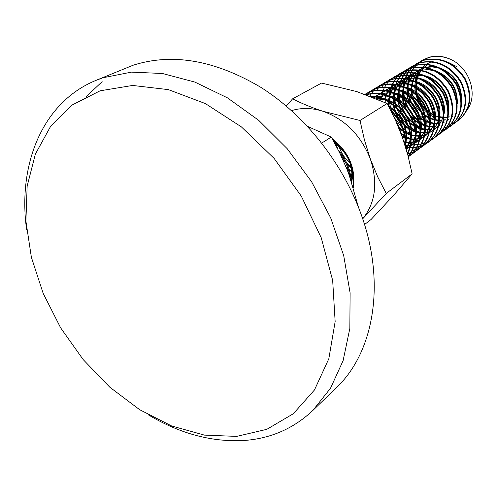 <?xml version="1.0" encoding="UTF-8"?>
<svg xmlns="http://www.w3.org/2000/svg" width="497" height="497" viewBox="0 0 497 497"><rect width="100%" height="100%" fill="white"/><g stroke="black" fill="none" stroke-linecap="round" stroke-linejoin="round"><path stroke-width="0.75" d="M236.678 436.391L204.435 435.111L171.639 425.972L139.688 409.708L109.831 387.231L83.167 359.579L60.665 327.89L43.164 293.36L31.379 257.297L25.9 221.072L27.149 186.151L35.368 154.089L50.545 126.48L72.357 104.892L100.096 90.808L132.631 85.447L168.384 89.622L205.385 103.587L241.399 126.903L274.089 158.375L301.294 196.122L321.217 237.721L332.673 280.451L335.152 321.621L328.821 358.778L314.471 389.959L293.311 413.746L266.839 429.321L236.678 436.391M148.528 414.958C180.821 434.142 213.288 442.603 245.928 440.348C271.722 438.112 294.007 428.172 312.787 410.516L330.517 388.25L343.123 360.598L349.838 328.43L350.112 292.932L343.694 255.551L330.704 217.916L311.6 181.753L287.241 148.733L258.751 120.367L227.483 97.872L194.892 82.092L162.42 73.488L131.419 72.133L103.041 77.743L95.778 80.458C42.407 102.45 17.612 164.42 26.596 229.502M312.787 410.516L336.301 387.747C374.086 352.385 386.337 282.253 360.66 213.058C341.998 162.034 304.493 114.993 260.987 87.422C215.027 60.162 172.428 52.757 133.184 65.206L95.778 80.458M102.158 81.651L86.478 96.362M332.704 139.558C348.347 152.225 355.075 167.756 352.882 186.151M332.145 138.57C348.851 151.902 355.927 168.309 353.379 187.785M370.371 159.096C378.068 182.964 375.502 202.875 362.68 218.823L386.25 193.432L377.776 177.013L370.371 159.096L364.463 140.036L360.008 120.485L322.876 111.253C345.048 119.274 360.878 135.221 370.371 159.096M291.546 110.632C301.362 107.582 311.805 107.793 322.876 111.253C311.445 107.489 301.35 103.345 292.603 98.822L286.291 106.047M292.603 98.822L321.571 83.061L356.703 91.554L387.144 103.5L395.283 119.771L402.29 137.079L407.869 155.25L412.125 173.875L393.841 195.085L371.122 219.45L364.531 224.563M412.125 173.875L386.25 193.432M387.144 103.5L360.008 120.485M420.145 61.64L428.538 57.59C436.354 55.403 444.25 56.248 452.233 60.131C444.442 56.155 436.714 55.204 429.054 57.285L422.574 60.094M422.307 60.255L420.431 61.498M420.17 61.69L418.381 63.138M418.132 63.355L416.436 65.014M416.2 65.269L414.61 67.151M414.392 67.437L412.926 69.58M412.721 69.903L411.398 72.338M411.218 72.705L410.1 75.401M409.919 75.911L409.298 77.942M409.224 78.222L409.006 79.116M408.894 79.607L408.329 83.086M408.161 85.223L408.13 87.907M408.192 89.33L408.671 93.355M408.826 94.188L409.13 95.586M409.416 96.716L411.373 102.307M412.398 104.488L417.368 112.024M424.189 118.435L425.308 119.218M425.997 119.671L429.501 121.659M430.657 122.206L432.452 122.952M426.059 120.423L424.426 119.355M423.562 118.74L419.524 115.31M418.275 114.037L410.901 102.842M410.205 101.171L408.602 96.051M408.366 94.995L407.602 88.994M407.577 88.273L407.708 84.136M407.801 83.192L408.441 79.489M408.559 79.004L408.739 78.29M408.814 78.023L409.279 76.495M409.335 76.333L409.503 75.848M409.658 75.432L410.833 72.692M411.013 72.326L412.361 69.928M412.566 69.605L414.051 67.493M414.274 67.207L415.877 65.349M416.113 65.101L417.828 63.467M418.076 63.249L419.878 61.827M458.868 120.119C470.852 109.595 472.982 95.803 465.254 78.756C454.904 62.833 441.386 56.54 424.693 59.876L417.598 63.044L424.14 60.205C440.839 56.869 454.37 63.169 464.726 79.104C472.467 96.169 470.336 109.967 458.352 120.498L456.457 121.746M417.878 62.877L415.983 64.144M415.716 64.337L413.902 65.809M413.653 66.033L411.938 67.716M411.702 67.971L410.093 69.897M409.87 70.189L408.391 72.369M408.186 72.705L406.857 75.19M406.676 75.569L405.633 78.104M405.229 79.309L404.471 82.135M404.365 82.639L404.216 83.397M404.154 83.776L403.8 86.521M403.75 87.13L403.726 91.92M403.781 92.697L404.328 96.747M404.508 97.623L404.912 99.332M405.26 100.562L407.689 106.793M413.405 115.459L418.126 120.075M419.108 120.858L420.468 121.858M424.761 125.107L421.27 123.144M420.58 122.691L419.387 121.858M418.462 121.162L414.218 117.329M412.678 115.627L407.254 107.395M406.279 105.289L404.384 99.81M404.098 98.673L403.781 97.176M403.632 96.343L403.166 92.343M403.129 91.585L403.104 90.839M403.154 88.019L403.21 87.155M403.291 86.323L403.651 83.763M403.719 83.39L403.899 82.514M404.018 82.017L404.235 81.129M404.309 80.849L404.533 80.073M404.67 79.644L404.956 78.781M405.105 78.352L406.279 75.55M406.465 75.171L407.82 72.724M408.025 72.394L409.522 70.239M409.745 69.953L411.373 68.058M411.609 67.803L413.342 66.144M413.597 65.921L415.417 64.48M415.685 64.287L417.598 63.044M454.159 123.542L454.687 123.157C466.708 112.589 468.826 98.723 461.036 81.564C450.605 65.536 437.006 59.186 420.238 62.529L413.672 65.374L419.673 62.858C436.459 59.522 450.065 65.871 460.502 81.918C468.298 99.096 466.186 112.968 454.152 123.548L452.233 124.809M413.392 65.542L411.466 66.828M411.199 67.02L409.366 68.518M409.112 68.741L407.372 70.456M407.136 70.717L405.509 72.674M405.285 72.972L403.794 75.202M403.589 75.544L402.247 78.085M402.067 78.47L401.11 80.843M401.098 80.881L400.924 81.384M400.725 81.986L399.88 85.204M399.774 85.726L399.389 88.168M399.197 90.355L399.178 94.262M399.215 94.902L399.246 95.325M399.315 96.145L399.942 100.22M400.147 101.146L400.688 103.214M401.116 104.575C403.489 111.57 407.397 117.491 412.827 122.337M413.902 123.244L415.529 124.505M416.287 125.039L419.779 127.182M421.326 127.971L424.264 129.208M419.872 127.909L416.393 125.871M415.666 125.381L414.231 124.325M413.237 123.536L408.633 119.075M406.13 115.913L400.166 103.711M399.818 102.469L399.389 100.661M399.215 99.779L398.681 95.759M398.588 94.045L398.569 93.312M398.637 90.547L398.662 90.131M398.718 89.51L399.302 85.59M399.414 85.074L400.029 82.738M400.495 81.315L401.669 78.445M401.849 78.066L403.216 75.563M403.421 75.227L404.937 73.028M405.161 72.736L406.801 70.804M407.043 70.543L408.795 68.853M409.05 68.629L410.901 67.163M411.168 66.971L413.106 65.71M449.903 126.629L450.437 126.244C462.502 115.633 464.608 101.686 456.755 84.409C446.25 68.269 432.576 61.87 415.722 65.213L409.124 68.07L415.15 65.548C432.017 62.212 445.703 68.617 456.215 84.77C464.074 102.059 461.968 116.012 449.897 126.636L447.952 127.915M408.845 68.238L406.894 69.543M406.621 69.742L404.763 71.257M404.502 71.493L402.75 73.239M402.508 73.506L400.868 75.501M400.638 75.805L399.134 78.079M398.929 78.427L397.581 81.023M397.401 81.421L396.252 84.397M396.109 84.857L395.227 88.323M395.127 88.857L394.829 90.765M394.587 93.635L394.618 97.53M394.668 98.201L394.717 98.81M394.811 99.661L395.519 103.78M395.755 104.768L396.476 107.253M397.01 108.793C399.284 114.85 402.732 120.081 407.36 124.486M408.546 125.561L410.491 127.139M411.292 127.735L414.784 129.965M415.523 130.369L415.97 130.605M416.548 130.897L420.077 132.401M415.946 131.264L415.61 131.096M414.896 130.723L408.944 126.754M407.863 125.84L399.172 115.093M395.525 106.401L394.96 104.227M394.761 103.295L394.152 99.251M394.078 98.425L394.046 97.946M394.015 97.3L393.978 95.822M394.09 92.759L394.643 88.715M394.748 88.186L395.457 85.447M395.817 84.328L396.991 81.39M397.178 80.999L398.544 78.439M398.756 78.097L400.284 75.855M400.507 75.556L402.166 73.587M402.415 73.326L404.185 71.605M404.446 71.375L406.316 69.884M406.589 69.686L408.553 68.406M445.585 129.76L446.126 129.369C458.234 118.715 460.334 104.687 452.413 87.298C441.833 71.046 428.079 64.591 411.143 67.934L403.943 71.146L410.565 68.282C427.507 64.939 441.274 71.4 451.866 87.665C459.793 105.066 457.7 119.106 445.579 129.767L443.61 131.059M404.229 70.978L402.253 72.295M401.98 72.5L400.097 74.047M399.837 74.283L398.06 76.06M397.811 76.327L396.159 78.364M395.929 78.675L394.407 80.992M394.202 81.346L392.847 84.005M392.667 84.409L391.63 87.137M391.53 87.447L402.259 86.546M391.375 87.932L390.512 91.491M390.412 92.044L390.356 92.399M390.288 92.815L390.207 93.399M390.008 95.387L389.959 96.107M389.921 96.977L390.008 100.86M390.064 101.556L390.145 102.37M391.058 107.427L392.295 111.496M403.024 127.766L405.353 129.767M410.466 133.196L411.094 133.538M411.075 134.221L410.572 133.96M409.826 133.55L406.366 131.351M405.558 130.761L403.521 129.108M402.315 128.027L394.233 117.491M392.5 113.875L391.779 112.049M391.245 110.496L389.573 102.823M389.48 101.96L389.424 101.282M389.381 100.611L389.319 98.375M389.424 95.716L389.766 92.784M389.834 92.38L389.915 91.895M390.021 91.355L390.35 89.889M390.431 89.584L390.822 88.186M391.077 87.391L392.251 84.378M392.437 83.981L393.81 81.365M394.022 81.011L395.562 78.725M395.792 78.42L397.47 76.414M397.718 76.147L399.507 74.395M399.774 74.159L401.669 72.643M401.949 72.444L403.937 71.146M441.212 132.941L441.758 132.537C453.91 121.84 455.998 107.737 448.008 90.224C437.354 73.867 423.512 67.356 406.496 70.698L399.259 73.923L405.912 71.046C422.941 67.704 436.788 74.221 447.455 90.597C455.451 108.122 453.37 122.237 441.206 132.941L439.205 134.252M399.557 73.749L397.55 75.09M397.271 75.302L395.363 76.867M385.2 100.388L385.231 102.606M400.768 132.916L404.508 135.551M405.316 136.029L406.13 136.495M406.751 136.824L410.273 138.439M406.726 137.507L405.446 136.83M404.664 136.389L401.209 134.097M397.24 75.24L399.259 73.923M436.776 136.159L437.329 135.756C449.524 125.014 451.599 110.825 443.548 93.2C432.806 76.718 418.89 70.152 401.787 73.5L395.109 76.383L401.197 73.848C418.306 70.506 432.235 77.078 442.982 93.573C451.046 111.216 448.971 125.412 436.77 136.166L434.738 137.489M394.811 76.563L392.779 77.923M392.493 78.135L390.567 79.731M390.3 79.974L388.48 81.819M388.232 82.098L386.536 84.217M386.306 84.54L384.759 86.963M384.548 87.329L383.187 90.112M383.007 90.535L381.982 93.361M381.298 95.915L380.895 98.002M406.186 141.875L409.311 142.875M410.665 143.211L412.094 143.49M421.972 143.552L423.456 143.26M422.885 143.67L421.785 143.894M421.381 143.968L418.431 144.304M417.989 144.329L414.728 144.292M414.243 144.254L413.504 144.18M413.405 144.173L413.082 144.136M412.783 144.099L412.056 143.993M411.789 143.95L410.603 143.726M410.05 143.608L409.491 143.478M409.106 143.385L406.596 142.639M404.459 141.825L403.825 141.552M392.462 78.072L394.512 76.737M432.837 139.017C445.076 128.226 447.138 113.956 439.019 96.213C428.197 79.619 414.194 72.997 397.016 76.339L390.3 79.234L396.413 76.693C413.603 73.351 427.619 79.986 438.447 96.592C446.579 114.353 444.517 128.63 432.272 139.427L430.209 140.775M390.002 79.414L387.94 80.8M387.654 81.011L385.697 82.632M385.43 82.887L383.591 84.763M383.336 85.049L381.621 87.205M377.037 96.617L376.937 96.965M405.682 146.429L407.335 146.77M417.231 146.888L420.002 146.286M418.281 146.994L417.045 147.242M416.635 147.311L413.628 147.634M413.175 147.652L409.845 147.584M409.348 147.541L408.832 147.491M408.205 147.41L407.31 147.28M407.031 147.236L405.62 146.963M387.623 80.949L389.698 79.595M427.712 142.738L428.284 142.322C440.566 131.488 442.616 117.137 434.421 99.27C425.792 83.608 407.161 74.823 392.17 79.222L385.423 82.129L391.561 79.582C406.558 75.19 425.202 83.981 433.844 99.655C442.044 117.54 440 131.898 427.706 142.738L425.618 144.105M385.125 82.309L383.032 83.713M382.74 83.931L380.764 85.583M380.485 85.838L378.627 87.752M378.366 88.044L376.639 90.243M412.423 150.274L415.243 149.678M382.709 83.869L384.815 82.49M423.084 146.099L423.668 145.677C435.987 134.799 438.025 120.361 429.762 102.37C421.058 86.602 402.322 77.737 387.256 82.142L380.485 85.062L386.635 82.508C401.706 78.104 420.462 86.975 429.172 102.761C437.447 120.771 435.415 135.215 423.077 146.099L420.959 147.485M380.174 85.242L378.055 86.671M377.763 86.894L375.757 88.572M375.477 88.833L373.595 90.777M373.334 91.081L371.588 93.324M371.346 93.672L369.855 96.095M407.546 153.71L410.416 153.119M377.726 86.826L379.857 85.428M372.669 89.827L374.831 88.41L381.64 85.478C396.786 81.067 415.654 90.019 424.438 105.917C432.775 124.045 430.762 138.576 418.381 149.51L418.977 149.075C431.346 138.154 433.365 123.635 425.034 105.519C416.256 89.634 397.407 80.694 382.268 85.105L375.465 88.031M375.154 88.224L373.005 89.671M372.707 89.895L370.675 91.603M370.389 91.87L368.482 93.858M368.221 94.163L367.401 95.175M367.538 92.877L369.737 91.436L376.571 88.497C391.791 84.074 410.771 93.107 419.63 109.116C428.041 127.375 426.041 141.993 413.622 152.964L414.225 152.529C426.631 141.564 428.638 126.959 420.232 108.713C411.386 92.715 392.419 83.695 377.211 88.118L369.737 91.429M370.06 91.243L367.879 92.715M367.575 92.945L365.668 94.548M408.789 156.474L409.398 156.033C421.4 147.497 424.289 127.853 415.362 111.955C406.44 95.846 387.356 86.739 372.079 91.168L365.214 94.113L371.433 91.554C386.716 87.118 405.819 96.238 414.746 112.365C423.686 128.276 420.797 147.932 408.782 156.474L408.279 156.835M408.155 156.356L411.764 151.486L414.287 145.789L415.635 139.52L415.765 132.742L414.635 125.809L412.317 119.069L408.832 112.62L404.291 106.749L398.954 101.767L392.965 97.797L386.461 94.958L379.795 93.405L373.247 93.175L365.792 94.592M366.078 94.697L372.526 93.566L379.012 93.778L385.616 95.281L392.071 98.052L398.035 101.941L403.359 106.824L407.919 112.595L411.454 118.951L413.852 125.604L415.094 132.475L415.101 139.222L413.902 145.497L411.547 151.225L408.112 156.176M335.376 141.639L335.618 142.62M335.966 143.894L337.83 149.137M340.302 154.113L344.129 159.798M346.62 162.712L351.143 166.936M351.404 168.123L347.515 164.762M345.738 162.935L342.719 159.288M335.245 144.198L334.966 143.167M334.674 141.98L334.431 140.868M348.192 172.447L349.254 173.167M350.236 173.795L352.081 174.869M353.417 176.36L352.764 176.044M352.069 175.69L350.416 174.77M349.472 174.205L348.658 173.683M449.71 124.3L451.45 123.828M451.785 123.722L454.034 122.871M454.345 122.734L456.42 121.69M456.706 121.529L458.613 120.305M456.178 121.908L454.121 122.976M445.486 127.356L447.145 126.909M447.486 126.797L449.773 125.946M450.083 125.809L452.189 124.753M452.481 124.592L454.42 123.349M441.199 130.45L442.777 130.028M443.125 129.922L445.449 129.065M445.766 128.922L447.909 127.859M448.201 127.692L450.164 126.437M447.66 128.083L445.542 129.177M438.907 134.426L436.72 135.544M434.434 137.669L432.216 138.793M429.905 140.955L427.644 142.092M427.308 142.235L424.842 143.142M420.375 146.18L422.91 145.304M423.251 145.161L425.569 144.043M425.886 143.869L427.998 142.527M425.302 144.285L423.009 145.435M422.667 145.584L420.164 146.491M415.629 149.572L418.201 148.69M418.555 148.547L420.903 147.416M421.226 147.242L423.376 145.882M420.642 147.665L418.312 148.827M417.958 148.976L415.411 149.889M415.032 150.001L413.616 150.361M410.808 153.014L413.429 152.132M413.784 151.983L416.175 150.846M416.505 150.666L418.679 149.286M418.381 149.51L416.231 150.908M415.908 151.094L413.541 152.268M413.187 152.417L410.59 153.337M410.205 153.449L408.882 153.778M408.018 155.828L408.584 155.617M408.95 155.468L411.379 154.319M411.709 154.138L413.92 152.747M413.622 152.964L411.435 154.387M411.106 154.573L408.696 155.76M408.273 156.803L409.093 156.251M407.49 153.821C420.213 132.14 397.115 95.126 370.277 96.256M371.476 96.716C397.333 97.188 418.629 132.053 407.347 153.293M405.589 147.168C406.875 133.034 401.824 120.572 390.449 109.781M391.419 111.695C401.16 121.684 405.738 133.028 405.148 145.72M351.006 180.318C350.416 169.291 346.173 159.177 338.258 149.988M340.016 153.53C345.552 160.916 348.869 168.843 349.969 177.317M434.049 117.267L430.532 115.267M429.818 114.782L428.588 113.894M427.625 113.136L422.537 107.998M418.555 101.829L415.952 95.076M415.647 93.865L415.312 92.218M415.169 91.349L414.821 87.385M414.827 85.664L415.175 81.93M415.275 81.322L416.231 77.495M416.399 76.992L417.12 75.146M417.269 74.805L417.803 73.693M418.555 72.326L419.859 70.332L414.691 72.624M420.158 69.934L422.487 67.281M422.866 66.915L425.966 64.448M426.494 64.107L431.266 61.827M432.185 61.529L433.347 61.212M334.524 142.863C348.117 153.517 353.721 166.346 351.348 181.343M351.951 177.603L350.77 177.261M351.938 171.757L349.441 170.39M348.341 169.694L346.657 168.508M350.056 163.19C344.93 158.667 341.24 153.076 338.997 146.429M338.525 144.869L338.389 144.372M388.946 106.88C401.359 115.565 406.993 126.859 405.838 140.763M405.241 143.664L404.887 144.875M377.074 98.99L382.932 99.381M386.144 100.127C401.489 104.258 413.15 122.051 410.851 136.88M410.286 139.843L406.018 148.609M373.862 97.66L375.204 97.157M376.248 96.828L382.236 95.859L388.393 96.306M391.648 97.101C408.167 103.941 416.213 115.925 415.79 133.053M415.25 136.072L413.311 141.39L410.224 145.95M409.54 146.69L406.254 149.417M375.682 96.225L380.503 94.008M381.547 93.684L387.585 92.765L393.773 93.281M397.072 94.132C413.057 100.903 420.916 112.62 420.648 129.27M420.145 132.351L418.25 137.731L415.188 142.359M414.51 143.105L410.087 146.603M409.485 146.944L405.968 148.441M380.721 93.175L385.722 90.901M386.772 90.591L392.854 89.715L399.085 90.305M402.421 91.212C417.878 97.915 425.55 109.359 425.438 125.536M424.96 128.68L423.115 134.122L420.077 138.818M419.4 139.57L415.026 143.105M413.852 143.757L410.379 145.155M409.801 145.323L408.36 145.658M407.956 145.733L405.72 146.012M377.186 99.033L377.434 98.611M378.279 97.263L379.043 96.194M385.684 90.174L390.866 87.839M391.922 87.534L398.047 86.714L404.322 87.379M407.702 88.342C422.63 94.97 430.11 106.141 430.147 121.846M429.706 125.051L427.911 130.562L424.892 135.327M424.227 136.085L419.89 139.657M419.306 139.999L416.2 141.44M415.84 141.564L415.306 141.744M414.74 141.912L413.187 142.291M412.783 142.366L410.727 142.645M410.143 142.689L409.82 142.707M409.373 142.72L406.03 142.577M405.241 142.477L404.061 142.279M380.193 100.332L380.659 99.083M381.087 98.064L382.423 95.492M383.336 94.063L384.013 93.125M386.324 90.51L389.841 87.677M395.6 84.77L390.468 87.298L395.935 84.825M396.991 84.533L403.173 83.757L409.485 84.496M412.914 85.515C427.314 92.075 434.602 102.966 434.788 118.199M434.384 121.473L432.632 127.046L429.638 131.879M428.979 132.649L424.686 136.253M424.109 136.6L423.562 136.911M423.245 137.079L420.897 138.116M420.543 138.241L420.164 138.371M419.605 138.545L417.94 138.967M417.542 139.042L415.66 139.322M415.082 139.371L414.635 139.396M414.2 139.421L410.913 139.309M410.286 139.235L406.664 138.495M406.086 138.328L405.62 138.178M404.9 137.936L402.197 136.805M384.498 99.164L385.759 95.505M386.063 94.828L387.132 92.784M387.343 92.423L388.008 91.373M388.325 90.914L390.897 87.845M391.319 87.429L393.077 85.9M393.363 85.683L394.829 84.652M395.45 84.273L400.936 81.856M401.998 81.57L408.223 80.849L414.585 81.657M418.058 82.744C431.93 89.224 439.031 99.841 439.36 114.596M438.988 117.944L437.285 123.579L434.316 128.481M433.664 129.257L429.414 132.898M428.843 133.252L425.531 134.836M424.395 135.227L422.624 135.687M422.239 135.768L420.518 136.035M419.953 136.091L419.381 136.135M418.952 136.159L415.865 136.091M415.25 136.029L411.591 135.339M411.025 135.184L410.708 135.085M410.006 134.861L406.633 133.482M405.925 133.128L404.508 132.339M403.595 131.773L398.861 128.064M405.875 143.186C408.54 127.816 402.7 115.335 388.343 105.743L388.343 102.065M388.399 101.32L388.437 100.891M388.505 100.282L389.176 96.642M389.331 96.039L390.443 92.827M390.977 91.634L392.928 88.267M393.245 87.814L395.73 84.888M396.239 84.397L397.867 82.999M398.147 82.782L399.75 81.67M400.365 81.297L405.869 78.93M406.931 78.65L413.206 77.979L419.611 78.868M423.133 80.017C436.484 86.416 443.392 96.753 443.858 111.036M443.523 114.453L441.876 120.156L438.932 125.132M438.286 125.915L434.074 129.587M430.098 131.606L429.663 131.767M429.122 131.947L427.24 132.457M426.861 132.537L425.302 132.798M424.749 132.861L424.059 132.923M423.637 132.947L420.735 132.916M420.021 132.854L416.443 132.221M415.026 131.823L411.628 130.5M410.944 130.171L409.733 129.531M408.863 129.021L405.185 126.418M404.092 125.48C398.246 120.05 394.668 113.403 393.363 105.538M393.226 104.519L393.102 98.623M393.264 97.033L393.991 93.374M394.152 92.784L395.581 89M395.823 88.497L397.774 85.198M398.097 84.757L398.526 84.192M398.762 83.9L400.476 81.999M401.091 81.409L404.601 78.731M410.354 75.979L405.204 78.364L410.727 76.047M411.796 75.774L418.12 75.159L424.568 76.122M428.147 77.339C440.976 83.651 447.691 93.703 448.288 107.507M439.162 125.983L438.671 126.325M431.421 129.357L430.017 129.599M429.47 129.667L428.669 129.748M428.259 129.773L425.538 129.779M424.718 129.717L421.214 129.139M419.965 128.804L416.536 127.543M415.883 127.238L414.858 126.723M414.026 126.269L405.993 119.684M400.905 111.974L397.911 101.848M397.805 100.891L397.718 99.673M397.687 98.928L397.799 95.25M397.967 93.834L398.743 90.162M398.911 89.59L399.961 86.764M400.135 86.366L400.358 85.9M400.601 85.409L402.564 82.185M402.881 81.75L403.229 81.297M403.458 81.011L405.154 79.147M405.875 78.464L407.242 77.315M407.515 77.11L409.385 75.83M443.535 122.865L443.2 123.101M435.912 126.213L434.664 126.443M434.123 126.518L433.216 126.617M432.806 126.648L430.265 126.679M429.34 126.617L425.917 126.089M424.829 125.816L421.369 124.61M420.735 124.331L419.884 123.921M419.089 123.511L415.517 121.243M414.585 120.535L411.889 118.118M410.031 116.093L405.794 109.669M404.645 107.135L403.446 103.637M403.142 102.481L402.421 98.251M402.346 97.344L402.29 96.337M402.272 95.617L402.44 91.939M402.527 91.262L403.378 87.186M403.607 86.447L405.067 82.844M405.316 82.365L407.279 79.209M407.602 78.787L407.869 78.445M408.099 78.166L409.776 76.333M410.597 75.563L411.833 74.531M412.1 74.326L414.032 73.022M414.715 72.624L420.257 70.4M421.332 70.145L427.755 69.63L434.297 70.754M437.981 72.127C449.779 78.246 456.103 87.727 456.948 100.574M440.342 123.113L439.242 123.324M437.695 123.523L434.925 123.61M433.893 123.56L430.234 123.014M429.607 122.858L426.128 121.709M425.513 121.442L424.823 121.131M424.059 120.759L420.512 118.621M419.642 117.994L417.412 116.143M415.989 114.757L409.342 104.681M408.609 102.798L407.751 99.959M407.503 98.891L406.888 94.747M406.832 93.877L407.024 88.683M407.186 87.596L407.975 84.186M408.242 83.353L409.721 79.843M409.963 79.371L411.938 76.283M412.665 75.358L414.324 73.556M415.25 72.705L416.362 71.785M416.623 71.587L418.53 70.301M419.369 69.816L424.923 67.635M425.997 67.387L432.477 66.933L439.068 68.139M442.808 69.592C454.09 75.612 460.216 84.801 461.179 97.157M445.07 119.97L443.753 120.249M441.721 120.51L439.516 120.585M438.963 120.572L434.925 120.069M434.316 119.932L430.806 118.833M430.209 118.59L429.669 118.354M428.936 118.013L425.407 116M424.587 115.428L422.717 113.981M421.499 112.9L416.635 107.122L413.2 100.307M412.665 98.741L412.038 96.393M411.827 95.399L411.317 91.318M411.28 90.491L411.267 89.839M411.267 89.174L411.553 85.49M411.653 84.857L412.634 80.837M412.814 80.309L414.305 76.88M414.554 76.42L415.256 75.233M415.455 74.917L416.529 73.401M417.176 72.593L419.418 70.257M419.841 69.884L423.345 67.387L419.99 69.909M449.027 117.037L448.201 117.211M446.468 117.466L444.032 117.596M442.815 117.559L439.547 117.155M438.95 117.031L434.44 115.596M433.732 115.285L430.216 113.372M429.439 112.856L427.861 111.707M426.774 110.812C422.282 106.886 419.077 102.034 417.169 96.256M416.759 94.884L416.293 92.927M416.119 91.988L415.697 87.963M415.678 87.174L415.678 86.683M415.691 86.037L416.026 82.353M416.163 81.558L417.145 77.83M417.325 77.315L418.226 75.159M418.406 74.799L418.834 73.966M419.083 73.519L419.716 72.456M419.922 72.146L421.065 70.555M421.381 70.152L423.947 67.474M424.37 67.107L427.345 64.964M452.233 60.131C470.063 69.257 477.909 94.852 467.453 109.39M333.704 141.365C348.95 152.511 354.939 166.172 351.677 182.343M352.006 176.944L350.683 176.528M351.851 170.9L349.124 169.297M347.962 168.502L346.067 167.042M395.705 120.696L399.172 127.201L401.197 134.06M376.359 98.686L381.013 98.661M383.616 98.996C401.427 101.562 415.535 123.206 410.913 139.365M410.224 141.657L406.086 148.833M373.725 97.611L374.918 97.108M375.875 96.76L386.436 95.561M389.07 95.927C406.496 98.667 420.189 119.665 415.865 135.6M415.194 137.924L410.168 146.236M409.497 146.895L406.248 149.38M376.316 95.84L380.199 93.952M381.156 93.616L391.785 92.51M394.444 92.908C411.485 95.809 424.78 116.186 420.748 131.891M420.095 134.246L415.125 142.658M414.448 143.335L411.597 145.627M411.895 145.41L410.106 146.503M409.516 146.814L406.832 147.926M406.453 148.05L405.906 148.212M381.342 92.796L385.405 90.845M386.368 90.516L397.06 89.503M399.743 89.938C416.405 92.995 429.309 112.751 425.556 128.22M424.923 130.624L420.008 139.129M419.35 139.8L415.045 143.012M414.119 143.503L411.665 144.515M411.299 144.633L410.423 144.894M409.851 145.043L408.565 145.31M408.149 145.379L405.757 145.627M377.521 99.176L377.844 98.592M378.596 97.344L379.428 96.132M386.299 89.802L390.536 87.783M404.974 87.012C421.251 90.218 433.769 109.377 430.296 124.604M429.681 127.039L424.823 135.65M424.171 136.327L419.909 139.576M419.331 139.893L416.43 141.148M416.07 141.272L415.349 141.49M414.784 141.639L413.386 141.949M412.976 142.018L410.764 142.272M409.522 142.316L406.136 142.105M405.229 141.968L403.868 141.701M381.479 98.195L382.827 95.474M383.647 94.138L384.398 93.063M386.529 90.547L389.897 87.683M396.563 84.453L407.391 83.633M410.131 84.136C426.022 87.478 438.161 106.047 434.962 121.032M434.366 123.511L429.57 132.221M428.923 132.904L424.705 136.184M424.134 136.501L423.823 136.669M423.5 136.83L421.127 137.831M420.773 137.949L420.207 138.129M419.648 138.284L418.132 138.632M417.735 138.706L415.697 138.955M415.119 138.992L414.796 139.011M414.349 139.023L410.913 138.831M410.28 138.744L405.546 137.551M404.806 137.278L401.893 135.961M384.976 99.263L386.194 95.542M386.442 94.952L387.53 92.765M387.741 92.399L388.319 91.454M388.623 90.982L391.108 87.882M391.512 87.466L393.4 85.757M393.68 85.534L394.879 84.658M395.997 83.931L400.588 81.794M401.557 81.489L412.448 80.763M415.212 81.309C430.725 84.776 442.498 102.773 439.559 117.503M438.981 120.025L434.248 128.835M433.608 129.531L429.433 132.836M428.868 133.159L425.761 134.557M425.407 134.681L424.991 134.811M424.444 134.973L422.817 135.364M422.425 135.439L420.555 135.687M419.99 135.731L419.543 135.756M419.108 135.774L415.865 135.631M415.25 135.557L411.634 134.793M411.056 134.619L410.64 134.482M409.926 134.233L406.558 132.755M405.825 132.364L404.26 131.432M403.297 130.792L398.178 126.4M389.002 106.122L388.909 102.407M388.946 101.636L388.983 101.102M389.033 100.481L389.629 96.847M389.778 96.232L390.872 92.864M391.344 91.752L393.226 88.336M393.537 87.882L394.127 87.062M394.357 86.758L396.016 84.838M396.426 84.428L398.184 82.856M398.464 82.639L399.787 81.67M400.744 81.061L405.509 78.868M406.478 78.563L417.437 77.942M420.232 78.52C435.36 82.117 446.772 99.543 444.088 114.018M443.535 116.584L438.857 125.499M438.224 126.195L435.285 128.742M435.005 128.94L434.086 129.537M429.166 131.711L427.432 132.14M427.053 132.214L425.339 132.457M424.786 132.513L424.221 132.55M423.792 132.569L420.748 132.475M420.133 132.407L416.492 131.686M414.958 131.214L411.566 129.804M410.864 129.444L409.516 128.68M408.602 128.114L404.769 125.182M403.521 124.008C398.563 118.969 395.432 113.012 394.109 106.147M393.935 105.072L393.742 103.463M393.674 102.655L393.643 98.94M393.692 98.201L393.723 97.822M393.786 97.219L394.432 93.566M394.593 92.939L395.947 89.118M396.177 88.609L398.072 85.273M398.377 84.819L398.886 84.13M399.116 83.825L400.812 81.893M401.272 81.44L404.633 78.731M411.33 75.687L422.357 75.159M425.183 75.78C439.926 79.489 450.984 96.368 448.549 110.576M439.715 125.592L438.677 126.281M434.825 128.151L434.353 128.319M431.607 129.034L430.054 129.27M429.507 129.332L428.83 129.382M428.408 129.406L425.55 129.35M424.823 129.282L421.27 128.617M419.909 128.226L416.492 126.872M415.815 126.536L414.666 125.921M413.802 125.412L410.062 122.728M408.956 121.753C403.347 116.441 399.905 109.992 398.619 102.407M398.476 101.394L398.339 100.027M398.29 99.257L398.327 95.548M398.476 94.008L399.172 90.342M399.333 89.764L400.371 86.789M400.545 86.391L400.712 86.012M400.949 85.515L402.843 82.247M403.154 81.812L403.583 81.235M403.812 80.943L405.49 79.042M406.043 78.495L407.552 77.178M407.82 76.967L409.41 75.836M444.076 122.479L443.206 123.07M436.099 125.896L434.701 126.126M434.167 126.188L433.372 126.257M432.962 126.281L430.284 126.263M429.451 126.195L425.979 125.592M424.773 125.263L421.338 123.964M420.679 123.66L419.716 123.163M418.89 122.709L415.225 120.218M414.212 119.386L410.82 115.981M406.198 108.98L404.365 104.451M403.986 103.171L403.092 98.766M402.98 97.81L402.893 96.66M402.856 95.921L402.949 92.218M403.017 91.529L403.825 87.273M404.018 86.608L405.415 82.956M405.651 82.465L407.559 79.271M407.869 78.843L408.217 78.383M408.441 78.091L410.1 76.227M410.758 75.587L412.137 74.395M412.404 74.19L414.119 72.978M420.841 70.052L432.005 69.723M434.894 70.425C450.319 76.675 457.787 87.807 457.283 103.823M448.381 119.41L447.667 119.901M440.528 122.802L439.28 123.02M438.752 123.088L434.943 123.213M434.378 123.175L430.203 122.492M429.563 122.324L426.103 121.088M425.469 120.802L424.674 120.417M423.885 120.001L420.263 117.671M419.331 116.944L416.697 114.546M414.753 112.378L411.056 106.768M409.814 104.109L408.602 100.674M408.292 99.512L407.528 95.213M407.447 94.312L407.515 88.951M407.67 87.752L408.472 84.061M408.64 83.508L410.056 79.942M410.292 79.47L412.206 76.339M412.516 75.923L412.783 75.569M413.007 75.289L414.647 73.457M415.405 72.73L416.66 71.655M416.921 71.45L418.766 70.164M419.338 69.81L424.513 67.561M425.5 67.294L431.067 66.555L436.733 67.07M439.659 67.816C454.612 74.01 461.912 84.906 461.551 100.5M452.63 116.385L452.071 116.77M445.256 119.671L443.796 119.951M441.876 120.162L439.534 120.193M438.981 120.168L434.9 119.566M434.279 119.417L430.793 118.23M430.178 117.969L429.538 117.671M428.787 117.298L425.202 115.111M424.326 114.465L422.17 112.645M420.729 111.222L414.448 101.699M413.69 99.791L412.833 97.027M412.572 95.952L411.926 91.752M411.864 90.889L411.833 90.125M411.82 89.441L412.032 85.739M412.119 85.093L412.939 81.303M413.2 80.458L414.635 76.979M414.877 76.513L415.616 75.209M415.815 74.885L416.79 73.457M417.511 72.519L419.58 70.282M456.818 113.403L456.408 113.689M449.207 116.739L448.244 116.925M446.623 117.13L444.057 117.217M442.926 117.162L439.683 116.708M435.409 115.403L434.322 114.944M433.595 114.602L430.035 112.539M429.215 111.962L427.42 110.539M426.196 109.439L421.537 103.873L418.213 97.344M417.666 95.766L417.045 93.498M416.828 92.498L416.281 88.367M416.244 87.547L416.225 86.95M416.225 86.292L416.492 82.589M416.585 81.962L417.53 77.979M417.704 77.457L418.611 75.177M418.785 74.811L419.157 74.059M419.393 73.606L420.077 72.425M420.276 72.115L421.313 70.611M421.624 70.201L424.109 67.499M424.513 67.126L427.619 64.803M449.002 62.715L456.364 66.443M307.513 126.35L331.3 137.079L339.656 152.784L346.993 169.34L349.18 175.106L358.393 207.069M321.733 143.055L331.3 137.079M422.58 60.087L422.034 60.417M375.471 88.031L374.837 88.41M458.874 120.119L458.352 120.491M432.844 139.017L432.272 139.427M407.372 148.634L406.77 149.069M416.946 141.813L416.356 142.235M421.63 138.477L421.046 138.893M426.246 135.184L425.674 135.594"/></g></svg>
